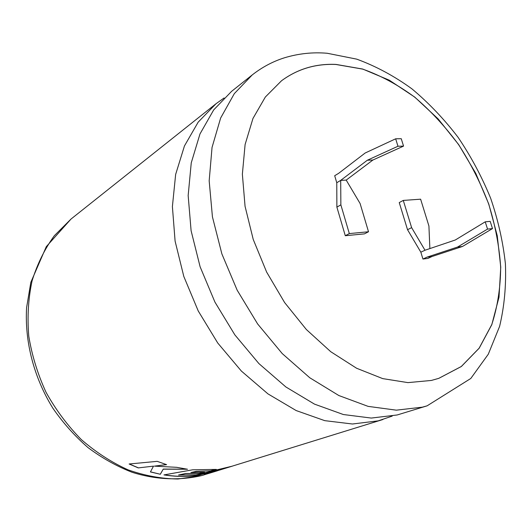 <?xml version="1.0" encoding="UTF-8"?>
<svg xmlns="http://www.w3.org/2000/svg" width="532" height="532" viewBox="0 0 532 532"><rect width="100%" height="100%" fill="white"/><g stroke="black" fill="none" stroke-linecap="round" stroke-linejoin="round"><path stroke-width="0.8" d="M397.171 414.973L427.116 405.83L422.381 407.16L396.32 410.165L368.111 406.375L338.844 395.535L309.77 377.76L282.246 353.587L257.634 323.955L237.172 290.193L221.877 253.91L212.434 216.876L209.176 180.84L212.042 147.437L220.647 118.011L234.333 93.612L252.254 74.912L231.58 91.358L213.698 109.898L199.979 133.958L191.254 162.845L188.162 195.543L191.101 230.722L200.118 266.798L214.921 302.076L234.838 334.854L258.891 363.575L285.884 386.97L314.478 404.121L343.353 414.528L371.276 418.066L397.171 414.973M336.025 64.425C315.735 63.508 297.574 68.954 281.528 80.758L265.342 97.024L252.959 118.476L245.106 144.505L242.366 174.19L245.059 206.316L253.239 239.46L266.632 272.071L284.633 302.575L306.365 329.527L330.751 351.712L356.6 368.25L382.708 378.611L407.944 382.621L431.326 380.453L438.787 378.352L461.35 366.501L479.192 348.187L491.814 324.653L499.003 297.208L500.752 267.144L497.247 235.709L488.782 204.082L475.774 173.372L458.697 144.644L438.135 118.902L414.754 97.11L389.318 80.206L362.731 69.054L336.025 64.425M438.74 378.365L461.297 366.501L479.133 348.187L491.741 324.653C497.546 306.844 500.519 287.672 500.665 267.144C499.255 246.23 495.259 225.209 488.695 204.095C480.775 183.261 470.747 163.45 458.611 144.671C445.43 126.776 430.78 110.935 414.667 97.15C397.929 84.814 380.586 75.464 362.651 69.107L335.951 64.478C315.682 63.567 297.528 69 281.488 80.784M224.105 97.961L216.012 103.74L198.177 122.154L184.451 145.941L175.646 174.423L172.395 206.576L175.095 241.102L183.806 276.454L198.243 310.981L217.748 343.02L241.382 371.07L267.955 393.88L296.184 410.571L324.753 420.652L352.443 424.004L378.192 420.859L392.217 416.097M382.887 419.529L216.79 470.926L232.258 466.165L196.148 474.857L178.546 475.01L185.621 473.613L199.287 473.473L204.587 472.203L190.928 472.536L196.341 471.418L210.812 470.8L216.331 469.404L192.69 469.803L163.956 474.91C173.745 476.473 183.307 476.832 192.664 475.987L198.15 475.355L223.5 468.499L204.381 474.278L220.913 469.696M429.876 248.584L428.918 226L420.619 199.187L403.283 200.418L411.628 227.649L424.995 250.233L420.845 252.195L422.94 259.037L427.868 258.426L432.037 256.504L462.468 246.482L492.506 228.58L490.185 221.352L485.224 221.831L455.306 239.992L424.995 250.233M336.763 182.722L340.699 180.375L346.199 180.095L360.091 203.49L368.516 231.753L364.46 233.867L345.288 235.723L336.882 207.114L336.763 182.722L334.695 175.72L338.618 173.346L365.158 153.01L395.668 138.805L397.969 146.247L367.339 160.232L340.699 180.375L340.859 204.853L349.325 233.581L368.516 231.753M403.283 200.418L399.246 202.579L407.532 229.704L420.845 252.195M153.462 466.238L150.41 471.931L160.332 474.265L163.231 469.177L187.517 469.237L176.644 467.315L154.366 466.145L166.609 464.642L157.199 461.35L129.13 463.997L138.273 467.907L153.482 466.138L138.273 467.907M340.859 204.853L336.882 207.114M349.325 233.581L345.288 235.723M395.668 138.805L401.254 138.706L403.549 146.114L372.885 160.032L346.199 180.095M411.628 227.649L407.532 229.704M462.468 246.482L457.527 247.061L427.11 257.102L422.94 259.037M457.527 247.061L487.551 229.093L485.224 221.831M427.11 257.102L432.037 256.504M367.339 160.232L372.885 160.032M397.969 146.247L403.549 146.114M492.506 228.58L487.551 229.093M150.463 471.837L160.332 474.265M160.338 474.165L163.231 469.177M163.244 469.078L186.918 469.158M166.39 464.576L154.366 466.145M138.293 467.808L129.329 463.984M216.79 470.926L229.452 466.93M199.287 473.473L185.615 473.513L178.546 475.01M199.281 473.374L203.936 472.256M210.812 470.8L196.335 471.319L190.928 472.536M210.798 470.7L215.553 469.497M198.15 475.355L192.65 475.894C183.4 476.725 173.944 476.379 164.268 474.857M198.137 475.256L223.5 468.499M205.465 473.952L212.255 472.363M212.235 472.27L216.783 470.887M203.889 474.956L201.335 475.661C179.198 480.768 155.391 479.651 132.002 472.25C116.581 466.218 101.925 458.005 88.039 447.618C74.819 436.114 63.089 422.973 52.867 408.197C33.908 377.594 24.585 341.63 26.6 307.616L30.823 282.346L46.291 246.655L71.069 219.004L54.311 235.743C44.695 248.996 37.287 264.032 32.073 280.869C28.296 298.492 27.192 316.886 28.755 336.058C31.9 355.316 37.659 374.056 46.031 392.264C55.787 409.786 67.537 425.553 81.283 439.552C95.906 452.24 111.494 462.341 128.059 469.849C144.85 475.734 161.502 478.793 178.014 479.006L201.621 475.581L217.362 470.807M427.116 405.83L470.787 378.478L488.29 354.219L499.621 326.329C504.369 306.326 506.291 285.458 505.4 263.719C502.993 241.761 498.065 219.916 490.63 198.197C481.879 176.83 471.059 156.574 458.165 137.442C444.253 119.215 428.845 103.022 411.941 88.871C394.385 76.116 375.984 66.207 356.726 59.145L327.24 53.267C312.823 52.016 298.532 53.533 284.374 57.815C272.85 61.473 262.143 67.172 252.254 74.912M216.012 103.74L71.069 219.004"/></g></svg>
